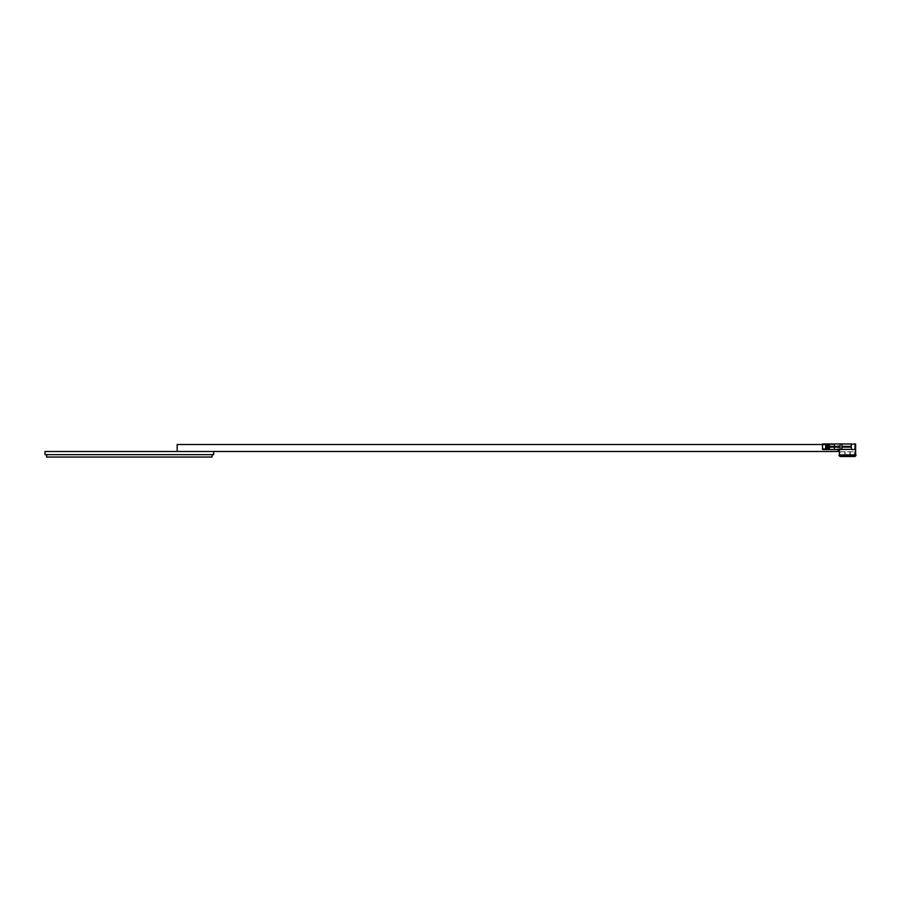 <?xml version="1.0" encoding="UTF-8"?>
<svg xmlns="http://www.w3.org/2000/svg" width="901" height="901" viewBox="0 0 901 901"><rect width="100%" height="100%" fill="white"/><g stroke="black" fill="none" stroke-linecap="round" stroke-linejoin="round"><path stroke-width="0.68" stroke-dasharray="4.5 3.38" d="M177.17 451.333L177.17 444.508M838.144 451.491L838.144 444.508L838.144 449.509L834.405 449.509L834.405 443.956L822.534 443.956L822.534 444.734L828.154 444.013L829.404 444.734L829.404 446.344L840.025 446.344L840.025 444.103L841.894 443.956L841.894 446.344L851.265 446.344L851.67 444.092L841.894 444.092L851.963 443.956L834.405 443.956L834.405 447.133L834.405 443.956M46.638 454.656L46.638 457.044L73.6 457.044L73.6 454.656L213.65 454.656L213.65 451.491L45.05 451.491L45.05 454.656L212.062 454.656L46.638 454.656L73.6 454.656L73.6 451.491M73.6 457.044L212.062 457.044L212.062 454.656M45.455 451.491L213.154 451.491M840.667 451.739L854.362 451.739L840.667 451.739L840.667 456.492L854.993 456.492M839.079 454.904L855.95 454.904M843.381 449.52L839.394 449.509L843.381 449.52M855.004 449.509L855.477 443.956L855.004 449.509L851.422 449.509L855.477 449.509L851.422 449.509L851.265 447.133L841.894 447.133L841.894 449.509L850.093 449.408M847.514 451.739L850.206 451.739L847.514 451.739M840.667 456.492L847.514 456.492M847.514 454.904L855.635 454.904L847.514 454.904M842.277 449.385L840.025 449.362L840.025 447.133L829.404 447.133L829.404 448.743L826.904 449.464L825.654 448.743L825.654 444.734M829.404 448.743L829.404 444.734L829.404 448.743M829.404 447.133L829.404 446.344M825.654 448.743L822.534 448.743L822.534 444.734M851.265 444.249L851.265 449.227L851.67 444.092M851.265 447.133L851.265 446.344M841.894 447.133L841.894 446.344M841.894 449.362L841.894 444.092L841.894 449.362M840.025 449.362L840.025 444.103L840.025 449.362M840.025 447.133L840.025 446.344M822.534 448.743L822.534 449.509L834.405 449.509L834.405 447.133L834.405 449.509M851.456 443.956L841.894 444.092M841.894 443.956L855.004 443.956M839.394 449.509L841.478 449.509M855.95 455.546L839.079 455.546M826.904 449.464L826.904 444.013M828.154 449.464L828.154 444.013M822.534 444.508L838.144 444.508M177.17 451.491L213.65 451.491M849.891 456.492L849.891 451.739M844.823 456.492L844.823 451.739M854.362 451.739L854.362 456.492M850.206 456.492L850.206 451.739M845.138 456.492L845.138 451.739M841.894 449.509L843.178 449.509"/><path stroke-width="1.35" d="M822.534 444.508L177.17 444.508L177.17 451.333M839.394 454.904L839.394 449.509L838.144 449.509L838.144 451.491L213.65 451.491L213.65 454.656L45.05 454.656L45.05 451.491L213.65 451.491M212.062 454.656L212.062 457.044L46.638 457.044L46.638 454.656M45.455 451.491L213.154 451.491M847.514 456.492L840.025 456.492L854.993 456.492L855.95 455.546L839.079 455.546L840.025 456.492M850.093 449.408L842.277 449.385M855.95 455.546L855.95 454.904L839.079 454.904L839.079 455.546M841.478 449.509L822.534 449.509L822.534 448.743L826.904 449.464L829.404 448.743L829.404 444.734L828.154 444.013L822.534 444.734L822.534 443.956L851.456 443.956M825.654 448.743L825.654 444.734M822.534 448.743L822.534 444.734M834.405 449.509L834.405 443.956M829.404 447.133L840.025 447.133L840.025 446.344L829.404 446.344M840.025 447.133L840.025 449.362L841.894 449.509L841.894 443.956M841.894 444.103L840.025 444.103L840.025 446.344M841.894 447.133L851.265 447.133L851.265 446.344L841.894 446.344M851.265 447.133L851.422 449.509L855.477 449.509L855.635 443.956L855.635 454.904M855.004 449.509L855.004 443.956L851.265 444.249L851.265 446.344M828.154 449.464L828.154 444.013M826.904 449.464L826.904 444.013M843.178 449.509L841.894 449.509"/></g></svg>
